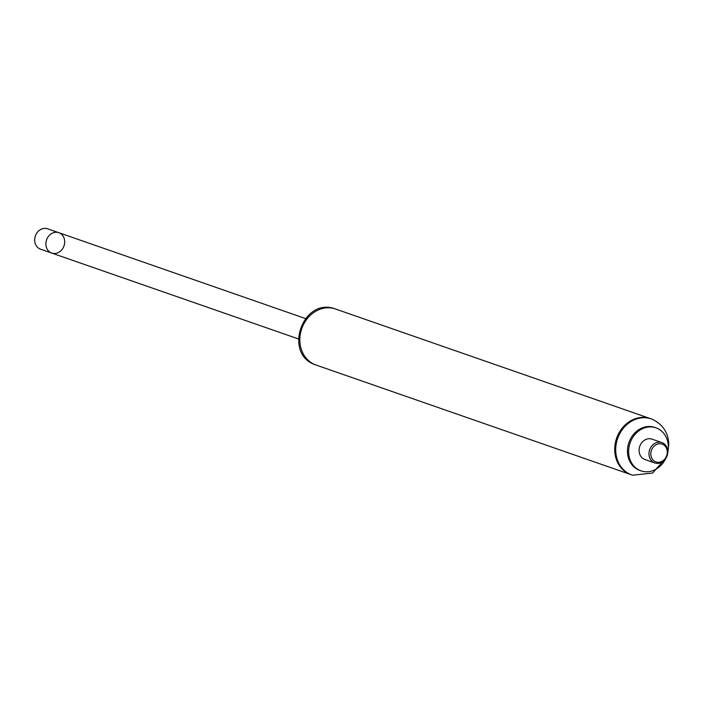 <?xml version="1.0" encoding="UTF-8"?>
<svg xmlns="http://www.w3.org/2000/svg" width="704" height="704" viewBox="0 0 704 704"><rect width="100%" height="100%" fill="white"/><g stroke="black" fill="none" stroke-linecap="round" stroke-linejoin="round"><path stroke-width="1.06" d="M335.456 308.994C302.694 296.322 282.41 354.605 315.964 365.006A29.656 25.37 109.2 0 1 301.752 328.662A29.656 25.37 109.2 0 1 335.456 308.994L650.329 418.581A29.656 25.37 109.2 0 0 616.625 438.249A29.656 25.37 109.2 0 0 630.837 474.593L631.822 474.945A29.656 25.37 109.2 0 0 632.614 475.2L652.59 473.044L666.398 457.424M51.744 253.07L40.533 249.172A10.78 9.222 109.2 0 1 35.367 235.954A10.78 9.222 109.2 0 1 47.626 228.8L58.828 232.698A10.78 9.222 109.2 0 0 46.57 239.853A10.78 9.222 109.2 0 0 51.744 253.07A10.78 9.222 109.2 0 0 64.68 241.384A10.78 9.222 109.2 0 0 58.828 232.698A10.78 9.222 109.2 0 0 46.57 239.853A10.78 9.222 109.2 0 0 51.744 253.07L298.355 338.897M667.779 451.282A10.78 9.222 109.2 0 0 661.927 442.596A10.78 9.222 109.2 0 0 649.669 449.75A10.78 9.222 109.2 0 0 654.834 462.968A10.78 9.222 109.2 0 0 667.779 451.282M661.927 442.596L652.036 439.155A10.78 9.222 109.2 0 0 639.778 446.31A10.78 9.222 109.2 0 0 644.943 459.527L654.834 462.968M667.26 451.695A9.434 8.07 109.2 0 0 654.606 445.702A9.434 8.07 109.2 0 0 655.248 461.639A9.434 8.07 109.2 0 0 667.26 451.695M667.55 454.124L668.8 443.925C668.149 432.388 662.578 424.151 652.098 419.214A29.656 25.37 109.2 0 0 651.314 418.924L650.329 418.581A29.656 25.37 109.2 0 0 616.625 438.249A29.656 25.37 109.2 0 0 630.837 474.593L315.964 365.006M651.314 418.924A29.656 25.37 109.2 0 0 617.61 438.592A29.656 25.37 109.2 0 0 631.822 474.945M667.744 452.786A22.783 19.492 109.2 0 0 668.342 446.169A22.783 19.492 109.2 0 0 655.978 427.83L654.817 427.425A22.783 19.492 109.2 0 0 628.918 442.534A22.783 19.492 109.2 0 0 639.839 470.448L641.001 470.853A22.783 19.492 109.2 0 0 665.72 458.594M655.978 427.83A22.783 19.492 109.2 0 0 630.089 442.939A22.783 19.492 109.2 0 0 641.001 470.853M58.828 232.698L305.439 318.534"/></g></svg>
